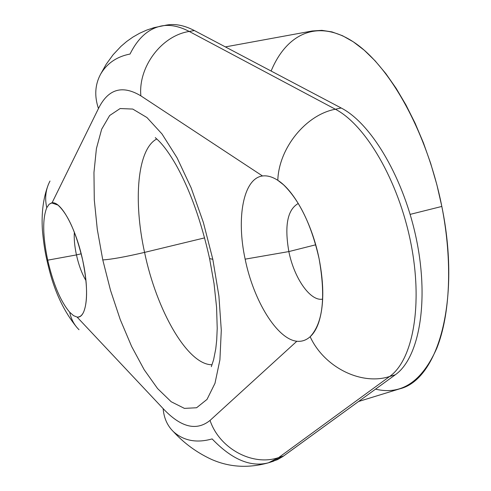 <?xml version="1.0" encoding="UTF-8"?>
<svg xmlns="http://www.w3.org/2000/svg" width="491" height="491" viewBox="0 0 491 491"><rect width="100%" height="100%" fill="white"/><g stroke="black" fill="none" stroke-linecap="round" stroke-linejoin="round"><path stroke-width="0.74" d="M375.535 389.148C401.411 395.365 421.83 381.746 436.787 348.285C450.21 314.633 452.665 261.335 441.826 206.441C427.489 133.951 391.045 67.709 355.036 42.999C318.892 18.161 286.94 32.78 271.118 71.029M225.375 46.903L312.208 30.988L321.838 30.344L331.977 31.903L342.503 35.714L353.305 41.821L364.224 50.205L375.112 60.823L385.816 73.589L396.157 88.362L405.971 104.976L415.098 123.192L423.383 142.758L430.675 163.374L436.861 184.714L441.826 206.441L410.163 214.371L441.826 206.441C461.024 299.688 438.346 379.696 399.699 388.847L358.547 401.497M270.922 461.921L277.403 459.668L282.712 456.624L395.304 374.774C418.841 358.27 429.171 302.781 416.773 241.075C404.504 179.381 371.669 123.585 341.202 108.002L194.375 30.552C183.401 24.881 173.354 23.224 164.246 25.575M315.701 244.8L288.855 251.576C294.06 278.102 310.416 301.732 322.673 299.105C310.416 301.732 294.06 278.102 288.855 251.576L315.701 244.8M298.283 203.47C287.487 209.589 284.344 225.627 288.855 251.576C284.344 225.627 287.487 209.589 298.283 203.47M161.742 25.906C148.552 28.564 137.983 37.942 130.047 54.035C116.625 56.661 106.756 63.486 100.428 74.503C94.966 84.943 94.315 96.285 98.464 108.536C94.315 96.285 94.966 84.943 100.428 74.503L106.173 64.29L113.133 54.704L120.946 46.381L126.66 41.496L132.877 37.107L139.548 33.296L146.637 30.117L154.064 27.637L166.719 25.047C175.183 23.55 184.401 25.379 194.375 30.552L189.238 31.455L335.359 109.229L341.202 108.002C371.669 123.585 404.504 179.381 416.773 241.075C429.171 302.781 418.841 358.27 395.304 374.774L389.645 376.487C413.023 360.013 423.205 304.463 410.764 242.634C398.453 180.823 365.685 124.88 335.359 109.229C365.685 124.88 398.453 180.823 410.764 242.634C423.205 304.463 413.023 360.013 389.645 376.487C361.401 385.773 324.17 367.336 310.165 336.722C322.912 323.133 325.883 297.129 319.089 258.702C312.061 223.589 294.348 190.625 277.802 180.307C278.827 148.073 305.881 114.722 335.359 109.229L341.202 108.002L194.375 30.552L189.238 31.455C179.313 26.268 170.15 24.421 161.742 25.906C170.15 24.421 179.313 26.268 189.238 31.455C161.619 35.61 138.112 66.886 140.862 95.855C138.112 66.886 161.619 35.61 189.238 31.455L335.359 109.229C305.881 114.722 278.827 148.073 277.802 180.307C272.352 176.809 267.257 175.367 262.513 175.974L140.862 95.855C122.265 84.722 108.13 88.951 98.464 108.536L52.052 202.832L49.131 204.262L46.774 207.699C42.41 218.655 42.717 236.14 47.707 260.169C53.286 284.154 60.614 301.505 69.704 312.233L73.546 315.633L77.069 317.063L163.141 408.616C180.823 427.416 196.461 431.35 210.044 420.419L296.834 341.251C301.756 341.754 306.2 340.245 310.165 336.722C313.657 333.573 316.492 328.866 318.665 322.618C323.999 306.108 324.14 284.798 319.089 258.702C311.521 225.228 299.67 200.592 283.54 184.8L277.802 180.307C272.352 176.809 267.257 175.367 262.513 175.974C243.346 178.38 236.146 217.887 245.15 259.156L288.855 251.576L245.15 259.156C236.146 217.887 243.346 178.38 262.513 175.974L140.862 95.855C122.265 84.722 108.13 88.951 98.464 108.536L52.052 202.832C61.025 201.107 75.939 228.327 82.641 260.021C89.755 291.722 86.704 318.659 77.069 317.063L163.141 408.616C180.823 427.416 196.461 431.35 210.044 420.419L296.834 341.251C276.918 339.103 253.473 300.455 245.15 259.156C253.473 300.455 276.918 339.103 296.834 341.251C301.756 341.754 306.2 340.245 310.165 336.722C324.17 367.336 361.401 385.773 389.645 376.487L278.685 457.563L268.546 462.774L278.685 457.563C252.748 466.554 219.471 448.688 210.044 420.419C219.471 448.688 252.748 466.554 278.685 457.563L283.571 456.016L273.364 461.245L268.546 462.774C248.256 468.457 229.113 467.272 211.124 459.226C196.707 452.493 184.131 443.299 173.397 431.638C183.72 440.857 196.633 443.281 212.124 438.917C231.869 459.527 250.68 467.475 268.546 462.774M212.824 259.328L218.912 296.061L221.294 330.283L219.907 359.903L214.99 383.293L207.018 399.398L196.59 407.751L184.413 408.383L171.187 401.742L157.58 388.565L144.213 369.778L131.613 346.425L120.246 319.58L110.524 290.371L102.772 259.917L97.286 229.352L94.284 199.825L93.959 172.501L96.414 148.57L101.668 129.201L109.646 115.52L120.135 108.542L132.754 109.063L146.956 117.545L162.024 133.988L177.079 157.832L191.171 187.912L203.366 222.472L212.824 259.328L218.912 296.061L221.294 330.283L219.907 359.903L214.99 383.293L207.018 399.398L196.59 407.751L184.413 408.383L171.187 401.742L157.58 388.565L144.213 369.778L131.613 346.425L120.246 319.58L110.524 290.371L102.772 259.917C111.218 259.426 125.15 256.916 144.569 252.392C156.598 310.508 187.605 364.997 211.983 364.745C187.605 364.997 156.598 310.508 144.569 252.392C125.15 256.916 111.218 259.426 102.772 259.917L97.286 229.352L94.284 199.825L93.959 172.501L96.414 148.57L101.668 129.201L109.646 115.52L120.135 108.542L132.754 109.063L146.956 117.545L162.024 133.988L177.079 157.832L191.171 187.912L203.366 222.472L212.824 259.328L209.583 258.567L212.824 259.328M46.774 207.699C44.595 198.143 45.669 189.256 49.996 181.044C45.669 189.256 44.595 198.143 46.774 207.699C42.41 218.655 42.717 236.14 47.707 260.169L76.449 254.921C74.601 246.292 73.908 238.724 74.356 232.225C73.908 238.724 74.601 246.292 76.449 254.921L81.181 253.798L76.449 254.921C78.769 265.232 81.936 273.763 85.937 280.514C81.936 273.763 78.769 265.232 76.449 254.921L47.707 260.169C53.286 284.154 60.614 301.505 69.704 312.233L73.546 315.633L77.069 317.063C79.745 317.254 81.923 315.603 83.605 312.104C87.864 301.566 87.539 284.203 82.641 260.021C76.05 232.372 67.807 214.051 57.92 205.06L51.592 202.9L49.131 204.262L46.774 207.699M163.141 408.616C163.908 418.007 167.327 425.679 173.397 431.638C167.327 425.679 163.908 418.007 163.141 408.616M79.02 329.713C74.227 325.005 71.121 319.181 69.704 312.233C71.121 319.181 74.227 325.005 79.02 329.713M389.645 376.487L278.685 457.563L283.571 456.016L395.304 374.774L389.645 376.487M156.789 138.978C137.388 148.926 133.092 200.383 144.569 252.392L204.63 237.877L144.569 252.392C133.092 200.383 137.388 148.926 156.789 138.978M76.749 327.264C64.505 312.202 55.465 293.544 49.622 271.284C46.172 257.787 44.092 248.802 42.404 229.978C41.318 212.885 43.3 197.732 48.351 184.518M211.333 366.685L213.603 359.75L215.758 348.874L216.703 340.122L217.218 328.399L216.574 307.243L214.045 283.663L209.632 258.8M209.583 258.567C201.261 221.318 190.121 190.17 176.165 165.123C162.816 141.881 155.181 138.198 155.316 137.56"/></g></svg>
